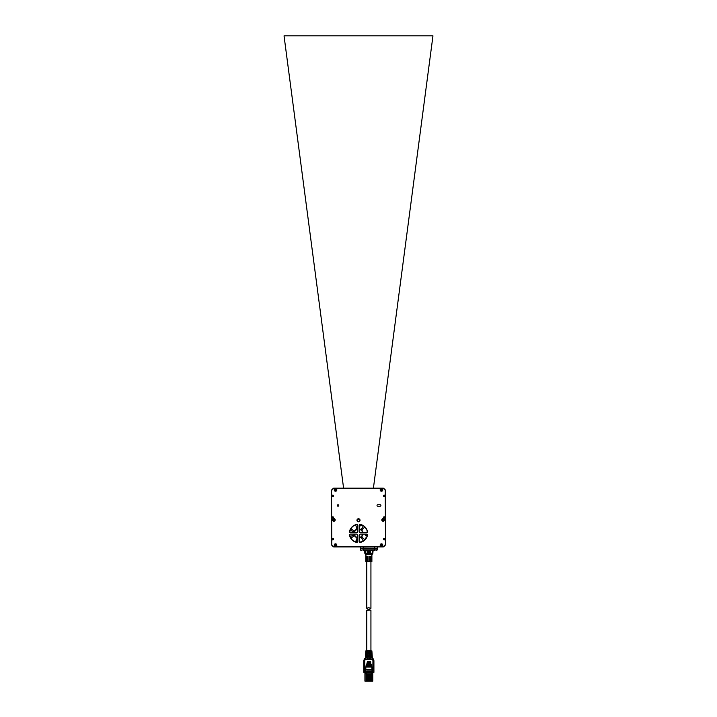 <?xml version="1.0" encoding="UTF-8"?>
<svg xmlns="http://www.w3.org/2000/svg" width="717" height="717" viewBox="0 0 717 717"><rect width="100%" height="100%" fill="white"/><g stroke="black" fill="none" stroke-linecap="round" stroke-linejoin="round"><path stroke-width="1.08" d="M385.477 490.473L385.477 544.579A0.959 0.959 0 0 1 385.19 545.261L383.828 546.623A0.959 0.959 0 0 1 383.147 546.91L333.853 546.91A0.959 0.959 0 0 1 333.172 546.623L331.81 545.261A0.959 0.959 0 0 1 331.523 544.579L331.523 490.473A0.959 0.959 0 0 1 331.81 489.792L333.172 488.429A0.959 0.959 0 0 1 333.853 488.143L383.147 488.143A0.959 0.959 0 0 1 383.828 488.429L385.19 489.792A0.959 0.959 0 0 1 385.477 490.473L385.235 490.473A0.726 0.726 0 0 0 385.02 489.962L383.658 488.6A0.726 0.726 0 0 0 383.147 488.385L383.147 488.143M331.523 544.579L331.765 544.579A0.726 0.726 0 0 0 331.98 545.09L333.342 546.453A0.726 0.726 0 0 0 333.853 546.668L333.853 546.91M331.765 544.579L331.523 490.473M333.853 488.143L333.853 488.385A0.726 0.726 0 0 0 333.342 488.6L331.98 489.962A0.726 0.726 0 0 0 331.765 490.473M333.853 488.385L383.147 488.385M385.235 490.473L385.477 544.579M383.147 546.91L383.147 546.668A0.726 0.726 0 0 0 383.658 546.453L385.02 545.09A0.726 0.726 0 0 0 385.235 544.579M383.147 546.668L333.853 546.668M360.382 524.468A9.151 9.151 0 0 1 367.454 531.539A0.959 0.959 0 0 1 366.512 532.695L360.185 532.695A0.959 0.959 0 0 1 359.226 531.736L359.226 525.409A0.959 0.959 0 0 1 360.382 524.468M356.815 534.147L350.488 534.147A0.959 0.959 0 0 0 349.546 535.303A9.151 9.151 0 0 0 356.618 542.375A0.959 0.959 0 0 0 357.774 541.434L357.774 535.106A0.959 0.959 0 0 0 356.815 534.147M359.226 535.106L359.226 541.434A0.959 0.959 0 0 0 360.382 542.375A9.151 9.151 0 0 0 367.454 535.303A0.959 0.959 0 0 0 366.512 534.147L360.185 534.147A0.959 0.959 0 0 0 359.226 535.106M350.488 532.695L356.815 532.695A0.959 0.959 0 0 0 357.774 531.736L357.774 525.409A0.959 0.959 0 0 0 356.618 524.468A9.151 9.151 0 0 0 349.546 531.539A0.959 0.959 0 0 0 350.488 532.695M381.48 488.627A1.3 1.3 0 0 1 382.779 489.926A1.3 1.3 0 0 1 381.48 491.226A1.3 1.3 0 0 1 380.171 489.926A1.3 1.3 0 0 1 381.48 488.627M335.52 488.627A1.3 1.3 0 0 1 336.829 489.926A1.3 1.3 0 0 1 335.52 491.226A1.3 1.3 0 0 1 334.221 489.926A1.3 1.3 0 0 1 335.52 488.627M335.52 543.827A1.3 1.3 0 0 1 336.829 545.126A1.3 1.3 0 0 1 335.52 546.426A1.3 1.3 0 0 1 334.221 545.126A1.3 1.3 0 0 1 335.52 543.827M381.48 543.827A1.3 1.3 0 0 1 382.779 545.126A1.3 1.3 0 0 1 381.48 546.426A1.3 1.3 0 0 1 380.171 545.126A1.3 1.3 0 0 1 381.48 543.827M333.889 518.633A1.3 1.3 0 0 1 335.189 519.933A1.3 1.3 0 0 1 333.889 521.232A1.3 1.3 0 0 1 332.589 519.933A1.3 1.3 0 0 1 333.889 518.633M383.111 518.633A1.3 1.3 0 0 1 384.411 519.933A1.3 1.3 0 0 1 383.111 521.232A1.3 1.3 0 0 1 381.811 519.933A1.3 1.3 0 0 1 383.111 518.633M332.249 495.85A0.6 0.6 0 0 1 332.849 495.25A0.6 0.6 0 0 1 333.45 495.85A0.6 0.6 0 0 1 332.849 496.451A0.6 0.6 0 0 1 332.249 495.85L333.45 495.85L332.249 495.85M383.55 495.85A0.6 0.6 0 0 1 384.151 495.25A0.6 0.6 0 0 1 384.751 495.85A0.6 0.6 0 0 1 384.151 496.451A0.6 0.6 0 0 1 383.55 495.85L384.751 495.85L383.55 495.85M383.55 539.202A0.6 0.6 0 0 1 384.151 538.601A0.6 0.6 0 0 1 384.751 539.202A0.6 0.6 0 0 1 384.151 539.802A0.6 0.6 0 0 1 383.55 539.202L384.751 539.202L383.55 539.202M332.249 539.202A0.6 0.6 0 0 1 332.849 538.601A0.6 0.6 0 0 1 333.45 539.202A0.6 0.6 0 0 1 332.849 539.802A0.6 0.6 0 0 1 332.249 539.202L333.45 539.202L332.249 539.202M332.249 517.522A0.6 0.6 0 0 1 332.849 516.921A0.6 0.6 0 0 1 333.45 517.522A0.6 0.6 0 0 1 332.849 518.131A0.6 0.6 0 0 1 332.249 517.522L333.45 517.522L332.249 517.522M383.55 517.522A0.6 0.6 0 0 1 384.151 516.921A0.6 0.6 0 0 1 384.751 517.522A0.6 0.6 0 0 1 384.151 518.131A0.6 0.6 0 0 1 383.55 517.522L384.751 517.522L383.55 517.522M338.03 504.75A0.735 0.735 0 0 1 338.765 505.485A0.735 0.735 0 0 1 338.03 506.22A0.735 0.735 0 0 1 337.295 505.485A0.735 0.735 0 0 1 338.03 504.75M377.769 504.75L380.171 504.75A0.735 0.735 0 0 1 380.906 505.485A0.735 0.735 0 0 1 380.171 506.22L377.769 506.22A0.735 0.735 0 0 1 377.034 505.485A0.735 0.735 0 0 1 377.769 504.75M357.272 520.273A1.228 1.228 0 0 1 358.5 519.045A1.228 1.228 0 0 1 359.728 520.273A1.228 1.228 0 0 1 358.5 521.501A1.228 1.228 0 0 1 357.272 520.273C358.088 518.687 358.912 518.687 359.728 520.273C358.912 521.859 358.088 521.859 357.272 520.273M353.983 532.695A4.58 4.58 0 0 1 357.774 528.904M359.226 528.904A4.58 4.58 0 0 1 363.017 532.695M363.017 534.147A4.58 4.58 0 0 1 359.226 537.938M357.774 537.938A4.58 4.58 0 0 1 353.983 534.147M382.636 489.926A1.156 1.156 0 0 1 381.48 491.082A1.156 1.156 0 0 1 380.324 489.926A1.156 1.156 0 0 1 381.48 488.77A1.156 1.156 0 0 1 382.636 489.926A1.156 1.156 0 0 1 381.48 491.082A1.156 1.156 0 0 1 380.324 489.926M381.48 489.37L380.996 489.648L381.48 490.482L381.955 490.204L381.48 489.37M380.996 489.926A0.484 0.484 0 0 1 381.713 489.505A0.484 0.484 0 0 1 381.713 490.338A0.484 0.484 0 0 1 380.996 489.926M381.184 489.926L381.767 489.926L381.184 489.926M336.676 489.926A1.156 1.156 0 0 1 335.52 491.082A1.156 1.156 0 0 1 334.364 489.926A1.156 1.156 0 0 1 335.52 488.77A1.156 1.156 0 0 1 336.676 489.926A1.156 1.156 0 0 1 335.52 491.082A1.156 1.156 0 0 1 334.364 489.926M335.52 489.37L335.045 489.648L335.52 490.482L336.004 490.204L335.52 489.37M335.045 489.926A0.484 0.484 0 0 1 335.762 489.505A0.484 0.484 0 0 1 335.762 490.338A0.484 0.484 0 0 1 335.045 489.926M335.233 489.926L335.816 489.926L335.233 489.926M336.676 545.126A1.156 1.156 0 0 1 335.52 546.282A1.156 1.156 0 0 1 334.364 545.126A1.156 1.156 0 0 1 335.52 543.97A1.156 1.156 0 0 1 336.676 545.126A1.156 1.156 0 0 1 335.52 546.282A1.156 1.156 0 0 1 334.364 545.126M335.52 544.57L335.045 544.848L335.52 545.682L336.004 545.404L335.52 544.57M335.045 545.126A0.484 0.484 0 0 1 335.762 544.705A0.484 0.484 0 0 1 335.762 545.538A0.484 0.484 0 0 1 335.045 545.126M335.233 545.126L335.816 545.126L335.233 545.126M382.636 545.126A1.156 1.156 0 0 1 381.48 546.282A1.156 1.156 0 0 1 380.324 545.126A1.156 1.156 0 0 1 381.48 543.97A1.156 1.156 0 0 1 382.636 545.126A1.156 1.156 0 0 1 381.48 546.282A1.156 1.156 0 0 1 380.324 545.126M381.48 544.57L380.996 544.848L381.48 545.682L381.955 545.404L381.48 544.57M380.996 545.126A0.484 0.484 0 0 1 381.713 544.705A0.484 0.484 0 0 1 381.713 545.538A0.484 0.484 0 0 1 380.996 545.126M381.184 545.126L381.767 545.126L381.184 545.126M335.045 519.933A1.156 1.156 0 0 1 333.889 521.089A1.156 1.156 0 0 1 332.733 519.933A1.156 1.156 0 0 1 333.889 518.776A1.156 1.156 0 0 1 335.045 519.933A1.156 1.156 0 0 1 333.889 521.089A1.156 1.156 0 0 1 332.733 519.933M333.889 519.377L333.405 519.655L333.889 520.488L334.364 520.21L333.889 519.377M333.405 519.933A0.484 0.484 0 0 1 334.131 519.52A0.484 0.484 0 0 1 334.131 520.354A0.484 0.484 0 0 1 333.405 519.933M333.593 519.933L334.176 519.933L333.593 519.933M384.267 519.933A1.156 1.156 0 0 1 383.111 521.089A1.156 1.156 0 0 1 381.955 519.933A1.156 1.156 0 0 1 383.111 518.776A1.156 1.156 0 0 1 384.267 519.933A1.156 1.156 0 0 1 383.111 521.089A1.156 1.156 0 0 1 381.955 519.933M383.111 519.377L382.636 519.655L383.111 520.488L383.595 520.21L383.111 519.377M382.636 519.933A0.484 0.484 0 0 1 383.353 519.52A0.484 0.484 0 0 1 383.353 520.354A0.484 0.484 0 0 1 382.636 519.933M382.824 519.933L383.407 519.933L382.824 519.933M366.781 608.33L368.538 607.729L370.931 608.33C369.551 609.737 368.162 609.737 366.781 608.33L366.781 561.554M370.931 608.33L370.931 561.554M371.272 671.963L371.648 672.259L371.164 672.259A0.484 0.484 0 0 1 371.272 671.963A0.484 0.484 0 0 0 371.164 672.259A0.484 0.484 0 0 1 371.272 671.963L372.132 670.888L371.63 672.573L366.45 672.573L366.45 673.783L365.41 673.783L364.926 670.888L365.58 670.888L365.822 667.034L371.89 667.034L371.89 671.193M366.45 673.783L371.263 673.783L371.263 672.573M371.675 673.783L371.675 681.15L372.777 681.15L372.777 673.299L371.263 673.783M369.147 673.783L369.147 681.15L366.548 681.15L366.548 673.783L366.548 681.15L366.037 681.15L366.037 673.783M366.441 671.963A0.484 0.484 0 0 1 366.548 672.259L366.064 672.259L366.441 671.963A0.484 0.484 0 0 1 366.548 672.259A0.484 0.484 0 0 0 366.441 671.963L365.58 670.888L366.441 671.963M371.164 673.783L371.164 681.15L371.164 673.783M369.147 681.15L371.675 681.15M366.45 672.573L365.58 672.098L365.58 670.888M372.777 673.299L371.89 667.034M372.248 658.681L373.109 658.681L371.818 657.883L372.356 659.326L365.356 659.326L364.917 660.214A1.443 1.443 0 0 0 364.765 660.859L364.926 672.331M372.777 672.331L372.948 660.859A1.443 1.443 0 0 0 372.795 660.214L372.356 659.326L373.216 658.896L373.656 659.783A2.411 2.411 0 0 1 373.916 660.859L373.916 672.331L372.948 672.331M366.934 663.664L370.779 663.664L370.779 662.947L366.934 662.947L366.934 663.664M365.966 666.559L371.747 666.559L371.747 665.833L365.966 665.833L365.966 666.559M367.409 662.221L370.304 662.221L370.304 661.495L367.409 661.495L367.409 662.221M366.45 665.107L371.263 665.107L371.263 664.39L366.45 664.39L366.45 665.107M364.917 660.214L364.057 659.783A2.411 2.411 0 0 0 363.797 660.859L364.765 660.859L364.765 672.331L363.797 672.331L363.797 660.859A2.411 2.411 0 0 1 364.057 659.783L364.612 658.663M364.926 673.299L364.926 681.15L366.037 681.15M367.606 675.853L368.565 675.853L368.565 674.885L367.606 674.885L367.606 673.783M368.565 681.15L368.565 675.853M367.606 681.15L367.606 675.369L368.565 675.369M366.853 681.15L366.853 674.885L367.606 674.885M366.853 674.885L366.853 673.783M366.853 671.856L370.859 671.856L370.859 670.888L366.853 670.888L366.853 672.573M368.565 674.885L368.565 673.783M370.859 671.856L370.859 672.573M370.859 681.15L370.859 673.783M370.106 673.783L370.106 674.885L369.147 674.885M370.106 674.885L370.859 674.885M369.147 675.369L370.106 675.369L370.106 681.15M370.106 675.853L369.147 675.853M372.795 660.214L373.656 659.783L373.055 658.591M371.998 657.892L373.109 658.681L371.935 657.892M368.377 652.443L368.377 651.717L368.377 652.443L365.76 652.443L365.813 651.717L368.377 651.717L368.377 652.443M368.377 654.029L368.377 653.312L365.706 653.312L365.661 654.029L368.377 654.029M368.377 655.625L368.377 654.899L365.598 654.899L365.553 655.625L368.377 655.625M368.377 657.211L368.377 656.485L365.491 656.485L365.446 657.211L368.377 657.211M371.254 657.937L368.852 658.959L366.118 657.883L364.648 658.591M370.08 658.448L369.434 658.78M372.266 657.211L372.222 656.485L369.336 656.485L369.336 657.211L372.266 657.211M372.159 655.625L372.114 654.899L369.336 654.899L369.336 655.625L372.159 655.625M372.051 654.029L372.006 653.312L369.336 653.312L369.336 654.029L372.051 654.029M371.944 652.443L371.899 651.717L369.336 651.717L369.336 652.443L371.944 652.443M369.838 610.015L370.931 610.499L370.931 650.66L366.073 650.66L366.781 650.66L366.781 610.499L369.838 610.015L367.875 610.015M365.464 658.681L364.603 658.681L365.356 659.326L365.894 657.883M376.963 550.235L374.453 549.849L377.348 549.849L377.348 548.308L360.364 548.308L360.75 550.235L363.259 549.849L360.75 550.235M363.259 550.235L374.453 550.235M374.453 546.91L374.453 549.849L363.259 549.849L363.259 548.155L377.205 548.308M333.575 495.85A0.726 0.726 0 0 0 332.849 495.124A0.726 0.726 0 0 0 332.132 495.85A0.726 0.726 0 0 0 332.849 496.576A0.726 0.726 0 0 0 333.575 495.85M384.868 495.85A0.726 0.726 0 0 0 384.151 495.124A0.726 0.726 0 0 0 383.425 495.85A0.726 0.726 0 0 0 384.151 496.576A0.726 0.726 0 0 0 384.868 495.85M384.868 539.202A0.726 0.726 0 0 0 384.151 538.476A0.726 0.726 0 0 0 383.425 539.202A0.726 0.726 0 0 0 384.151 539.919A0.726 0.726 0 0 0 384.868 539.202M333.575 539.202A0.726 0.726 0 0 0 332.849 538.476A0.726 0.726 0 0 0 332.132 539.202A0.726 0.726 0 0 0 332.849 539.919A0.726 0.726 0 0 0 333.575 539.202M333.575 517.522A0.726 0.726 0 0 0 332.849 516.805A0.726 0.726 0 0 0 332.132 517.522A0.726 0.726 0 0 0 332.849 518.248A0.726 0.726 0 0 0 333.575 517.522M384.868 517.522A0.726 0.726 0 0 0 384.151 516.805A0.726 0.726 0 0 0 383.425 517.522A0.726 0.726 0 0 0 384.151 518.248A0.726 0.726 0 0 0 384.868 517.522M360.033 520.273A1.533 1.533 0 0 0 358.5 518.741A1.533 1.533 0 0 0 356.967 520.273A1.533 1.533 0 0 0 358.5 521.797A1.533 1.533 0 0 0 360.033 520.273M343.586 488.143L284.04 35.85L432.96 35.85L373.414 488.143M353.947 531.629A4.885 4.885 0 0 1 354.261 530.983M357.066 528.743A4.885 4.885 0 0 1 357.765 528.59M361.26 529.388A4.885 4.885 0 0 1 361.825 529.836M362.103 529.567A5.27 5.27 0 0 0 361.449 529.047M357.774 527.972L357.442 528.25A5.27 5.27 0 0 0 357.326 528.277M357.281 528.286A5.27 5.27 0 0 0 357.2 528.312L356.752 528.447M353.947 530.768A5.27 5.27 0 0 0 353.58 531.512M364.765 534.147L365.921 535.509M365.589 539.283L365.204 538.091L365.589 539.283M365.742 539.103L365.312 537.992M356.304 542.303L357.541 541.147M355.722 541.613L357.631 539.991L355.085 541.962M353.875 536.119L353.284 535.42L353.911 536.101M356.923 538.458A5.27 5.27 0 0 0 357.738 538.637M357.532 542.07L357.774 538.091A4.741 4.741 0 0 1 357.675 538.091L357.586 538.61M361.825 537.006A4.885 4.885 0 0 1 361.26 537.454M356.761 527.981L357.658 527.219M361.278 525.229L361.915 524.88M361.368 525.337L362.139 524.969L361.368 525.337M355.632 541.496L354.861 541.873L355.632 541.496M355.784 541.371L357.649 539.793L355.784 541.371M350.308 530.643L349.959 530.006M350.416 530.553L350.048 529.782L350.416 530.553M361.449 537.795A5.27 5.27 0 0 0 362.103 537.275M349.627 534.676L350.308 536.343L354.252 535.115M354.252 531.718L350.308 530.499L349.627 532.166M357.183 529.038L355.677 525.194C353.463 525.543 351.939 526.762 351.115 528.841L354.521 531.154M357.532 524.772L357.711 527.873M357.738 528.205L357.774 528.752A4.741 4.741 0 0 0 357.12 528.886M361.099 529.657L363.169 526.09L359.826 524.512M367.149 532.498C367.301 530.266 366.459 528.51 364.612 527.237L361.592 530.042M365.804 532.695L367.086 532.507M367.086 534.335L365.804 534.147M361.592 536.791L364.612 539.605C366.459 538.333 367.301 536.576 367.149 534.344M359.826 542.33L363.169 540.752L361.099 537.185M354.521 535.68L351.115 538.001C351.939 540.08 353.463 541.299 355.677 541.64L357.183 537.804M360.508 548.308L363.259 548.155L363.259 546.91M360.364 548.155L360.364 546.91M377.348 546.91L377.348 548.155M364.594 550.235L364.881 553.497L364.594 550.235M372.634 550.235L372.356 553.47L372.831 553.497L373.118 550.235M367.122 551.534L370.59 551.534M367.122 552.251L370.779 552.448M370.59 552.977L367.122 552.977M371.54 553.918L370.465 553.47L372.356 553.47L371.182 554.904L370.08 554.411L370.465 553.775L372.356 553.936A0.959 0.842 90 0 0 371.514 554.904L371.182 554.904M370.465 553.47L367.247 553.47L370.465 553.775M365.795 553.936L365.356 553.936A0.959 0.842 -90 0 1 366.199 554.904L365.795 553.936L366.53 554.904A0.959 0.735 90 0 0 365.795 553.936L365.356 553.936A0.484 0.484 175 0 1 364.881 553.497A0.484 0.484 148.4 0 0 365.356 553.936L370.08 554.411M372.831 553.497A0.484 0.484 -175 0 1 372.356 553.936A0.484 0.484 -175 0 0 372.831 553.497M372.517 553.909L371.89 554.815L371.89 561.554L365.822 561.554L365.822 554.815L365.195 553.909M369.578 560.201L371.8 560.586L369.578 560.201M369.578 558.274L371.8 558.66L369.578 558.274M369.578 556.347L371.8 556.733L369.578 556.347M366.53 554.904L367.633 554.411M365.912 558.274L368.135 558.66L365.912 558.274M365.912 556.347L368.135 556.733L365.912 556.347M368.135 557.701L365.912 557.315L368.135 557.701M368.135 559.627L365.912 559.242L368.135 559.627M365.912 560.201L368.135 560.586L365.912 560.201M369.578 559.242L371.8 559.627L369.578 559.242M369.578 557.315L371.8 557.701L369.578 557.315M357.774 529.289A4.194 4.194 0 0 0 354.368 532.695M362.632 532.695A4.194 4.194 0 0 0 359.226 529.289M354.368 534.147A4.194 4.194 0 0 0 357.774 537.544M359.226 537.544A4.194 4.194 0 0 0 362.632 534.147M382.537 489.926A1.058 1.058 0 0 1 381.48 490.984A1.058 1.058 0 0 1 380.413 489.926A1.058 1.058 0 0 1 381.48 488.869A1.058 1.058 0 0 1 382.537 489.926M336.587 489.926A1.058 1.058 0 0 1 335.52 490.984A1.058 1.058 0 0 1 334.463 489.926A1.058 1.058 0 0 1 335.52 488.869A1.058 1.058 0 0 1 336.587 489.926M336.587 545.126A1.058 1.058 0 0 1 335.52 546.184A1.058 1.058 0 0 1 334.463 545.126A1.058 1.058 0 0 1 335.52 544.069A1.058 1.058 0 0 1 336.587 545.126M382.537 545.126A1.058 1.058 0 0 1 381.48 546.184A1.058 1.058 0 0 1 380.413 545.126A1.058 1.058 0 0 1 381.48 544.069A1.058 1.058 0 0 1 382.537 545.126M334.947 519.933A1.058 1.058 0 0 1 333.889 520.99A1.058 1.058 0 0 1 332.822 519.933A1.058 1.058 0 0 1 333.889 518.875A1.058 1.058 0 0 1 334.947 519.933M384.178 519.933A1.058 1.058 0 0 1 383.111 520.99A1.058 1.058 0 0 1 382.053 519.933A1.058 1.058 0 0 1 383.111 518.875A1.058 1.058 0 0 1 384.178 519.933M365.822 671.193L365.822 669.678L371.89 669.678L365.822 669.436L365.822 667.034M366.064 672.555L365.58 671.659M372.132 671.659L371.648 672.555M373.916 660.859L372.948 660.859M372.356 657.991L371.881 650.884L366.073 650.66M364.057 659.783A2.411 2.411 0 0 0 363.797 660.859M361.718 529.935A4.741 4.741 0 0 0 361.189 529.513M354.386 531.064A4.741 4.741 0 0 0 354.09 531.673M356.403 542.115L356.053 541.702A0.825 0.825 0 0 0 355.784 542.16M355.677 542.124A0.932 0.932 0 0 1 355.982 541.613L357.604 540.394M355.982 541.613L357.613 540.233M361.189 537.329A4.741 4.741 0 0 0 361.718 536.908M359.226 526.592L360.947 525.14M361.018 525.22L359.226 526.744M366.701 535.94L365.177 534.147M367.247 553.47L365.356 553.47L365.356 553.936A0.484 0.484 175 0 1 364.881 553.497L365.356 553.47L365.078 550.235M365.831 650.884L365.356 657.991"/></g></svg>
